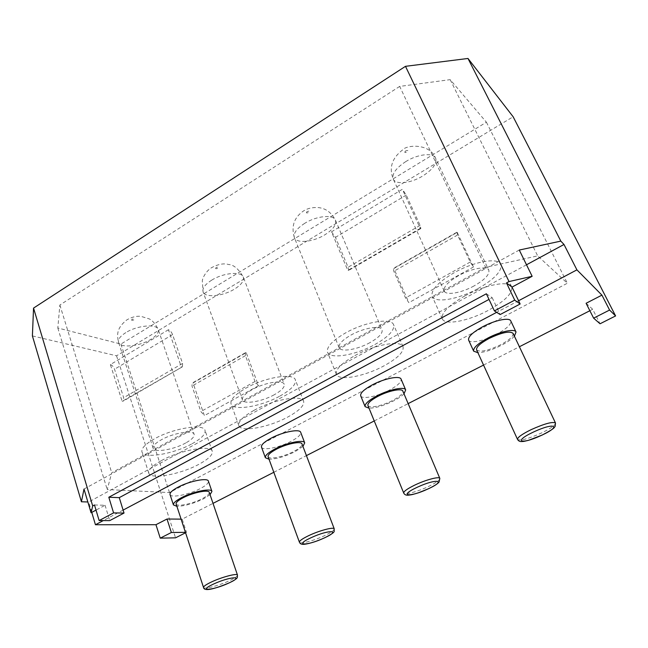 <?xml version="1.0" encoding="UTF-8"?>
<svg xmlns="http://www.w3.org/2000/svg" width="648" height="648" viewBox="0 0 648 648"><rect width="100%" height="100%" fill="white"/><g stroke="black" fill="none" stroke-linecap="round" stroke-linejoin="round"><path stroke-width="0.49" stroke-dasharray="3.24 2.43" d="M586.1 303.28L592.685 309.282L600.04 323.773M185.571 532.778L186.486 532.316L182.161 519.137L213.022 503.366M273.812 472.287L306.423 455.617M374.244 420.949L408.151 403.615M483.546 365.075L519.404 346.745M589.866 310.724L592.685 309.282M32.4 335.907L116.543 355.809L513.143 116.77M116.543 355.809L175.551 537.832M518.586 300.737L496.668 312.336M123.112 510.089L103.307 520.571M182.161 519.137L181.092 519.129M468.609 340.087C469.962 343.821 484.275 340.84 496.303 334.457C506.525 328.884 511.345 324.365 510.754 320.906M360.693 395.807C361.843 399.638 377.484 396.471 389.31 390.169C397.678 385.641 401.606 381.964 401.088 379.137M261.5 447.12C262.424 450.959 279.45 447.549 291.009 441.361C297.894 437.659 301.126 434.654 300.696 432.354M170.035 494.537C170.748 498.312 189.135 494.594 200.37 488.56C206.072 485.506 208.753 483.044 208.413 481.164M91.765 512.39L88.671 501.998L87.853 501.973M526.5 264.789L88.671 501.998M84.005 489.046L519.275 250.047M399.678 86.411L59.867 305.014L57.81 327.993L120.917 344.064L486.413 122.221L450.166 79.647L399.678 86.411L485.555 267.324L537.678 255.879L567.348 283.241L169.509 492.569L107.22 489.572L111.731 472.765L485.555 267.324M94.478 504.97L105.073 505.254L96.017 510.106M105.073 505.254L109.731 520.611M486.365 293.779L492.197 297.707L489.013 299.416M492.197 297.707L500.143 314.555M450.166 79.647L537.678 255.879M354.877 355.614C374.706 344.558 401.185 339.892 403.056 346.704C404.06 351.88 397.661 358.287 383.851 365.926C364.516 376.464 338.604 381.299 336.401 374.35C335.267 369.53 341.423 363.285 354.877 355.614M254.056 410.322C273.48 399.46 302.211 394.486 303.645 401.306C304.471 405.526 299.19 410.767 287.793 417.02C268.896 427.372 240.7 432.58 238.861 425.615C237.962 421.654 243.024 416.559 254.056 410.322M161.401 460.607C180.33 449.987 211.297 444.585 212.285 451.3C212.941 454.742 208.543 459.043 199.082 464.203C180.719 474.328 150.255 479.998 148.781 473.137C148.084 469.889 152.288 465.718 161.401 460.607M464.989 295.853C485.125 284.683 509.409 280.195 511.701 286.853C512.86 293.18 505.027 301.036 488.187 310.424C468.536 321.084 444.852 325.652 442.309 318.873C440.932 313.033 448.489 305.362 464.989 295.853M477.965 288.579C494.578 279.094 502.208 271.002 500.864 264.319C498.361 257.248 474.142 261.379 454.272 272.662C437.999 282.269 430.637 290.166 432.192 296.355C434.921 303.572 458.557 299.336 477.965 288.579M474.036 285.938C461.368 292.985 445.954 295.723 444.204 291.057C443.216 286.983 448.035 281.831 458.646 275.594C471.509 268.329 487.175 265.639 488.827 270.24C489.726 274.525 484.801 279.758 474.036 285.938M374.852 344.542C388.5 336.822 394.745 330.221 393.595 324.737C391.53 317.504 365.124 321.773 345.546 332.934C332.262 340.686 326.252 347.126 327.515 352.245C329.905 359.64 355.752 355.185 374.852 344.542M369.984 342.614C357.518 349.588 340.662 352.463 339.147 347.676C338.337 344.307 342.274 340.111 350.941 335.073C363.617 327.88 380.708 325.085 382.085 329.8C382.846 333.323 378.813 337.592 369.984 342.614M279.879 396.09C291.138 389.772 296.306 384.369 295.375 379.89C293.763 372.641 265.113 377.177 245.916 388.16C235.013 394.47 230.064 399.719 231.061 403.931C233.061 411.35 261.193 406.563 279.879 396.09M274.226 394.77C262.019 401.639 243.689 404.716 242.433 399.913C241.793 397.151 245.033 393.717 252.161 389.618C264.578 382.539 283.136 379.566 284.221 384.296C284.837 387.172 281.507 390.663 274.226 394.77M192.108 443.734C201.463 438.518 205.772 434.079 205.035 430.418C203.893 423.282 173.008 428.207 154.297 438.947C145.29 444.123 141.167 448.432 141.936 451.883C143.556 459.189 173.931 453.973 192.108 443.734M185.798 442.932C173.931 449.647 154.135 453.001 153.139 448.278C152.636 446.01 155.342 443.192 161.239 439.83C173.34 432.905 193.347 429.673 194.141 434.33C194.627 436.679 191.84 439.547 185.798 442.932M57.81 327.993L107.22 489.572M59.867 305.014L111.731 472.765M120.917 344.064L169.509 492.569M486.413 122.221L567.348 283.241M457.229 232.389L456.759 232.268L457.545 235.038L470.229 262.035L473.494 266.976L457.229 232.389L393.854 268.499L408.88 302.665L405.535 297.942L393.822 271.277L393.279 268.45L393.854 268.499M473.494 266.976L408.88 302.665M246.208 352.642L245.406 352.739L245.438 355.663L255.029 381.486L258.512 385.722L246.208 352.642L192.999 382.96L204.387 415.619L200.864 411.545L191.994 386.062L192.132 383.106L192.999 382.96M258.512 385.722L204.387 415.619M331.501 231.83L335.47 237.33L348.106 267.227L348.592 270.443L347.79 270.419L331.501 231.83L402.368 189.281L420.228 228.396L420.876 228.525L420.098 225.374L406.247 195.072L402.368 189.281M420.228 228.396L347.79 270.419M168.448 329.727L110.379 364.589L122.156 401.306L182.444 366.784L182.582 363.447L172.562 334.595C171.542 332.076 170.173 330.456 168.448 329.727L181.351 366.971M110.379 364.589C112.193 365.221 113.578 366.768 114.534 369.239L123.687 397.686L123.347 401.055L122.156 401.306M185.425 532.324L186.486 532.316M514.407 336.199C511.718 339.155 507.376 342.201 501.374 345.327C492.035 349.977 484.202 352.439 477.892 352.706M476.596 349.871C479.893 352.488 487.855 350.811 500.483 344.841C509.336 340.062 513.532 336.239 513.07 333.364M403.996 393.806C401.809 396.058 398.399 398.382 393.765 400.788C384.062 405.567 375.816 408.038 369.036 408.208M367.934 405.518C368.866 408.702 382.369 405.875 392.623 400.472C399.865 396.592 403.275 393.482 402.87 391.133M302.932 446.432L294.913 451.737C284.934 456.589 276.307 459.084 269.033 459.23M268.118 456.727C268.863 459.91 283.549 456.864 293.568 451.559C299.53 448.392 302.333 445.848 301.992 443.937M210.057 494.683L203.796 498.693C193.606 503.585 184.639 506.12 176.888 506.315M176.126 503.99C176.693 507.125 192.553 503.812 202.289 498.636C207.222 496.028 209.555 493.946 209.272 492.383M405.842 161.554C395.944 168.083 391.748 173.923 393.255 179.067C395.604 185.036 410.816 183.344 422.699 176.013C432.759 169.541 437.052 163.62 435.569 158.233C433.301 152.369 417.863 153.989 405.842 161.554M405.672 150.919C404.174 152.507 404.611 152.896 406.993 152.078C408.499 150.498 408.062 150.109 405.672 150.919M304.763 223.301C296.638 228.59 293.171 233.369 294.378 237.654C296.452 243.786 313.089 242.109 324.818 234.819C333.104 229.554 336.66 224.694 335.462 220.231C333.501 214.213 316.653 215.776 304.763 223.301M307.087 211.588C305.816 212.998 306.326 213.305 308.634 212.52C309.914 211.102 309.396 210.794 307.087 211.588M211.734 280.13C205.027 284.448 202.136 288.368 203.075 291.908C204.841 298.064 222.928 296.322 234.438 289.121C241.307 284.804 244.272 280.811 243.332 277.142C241.712 271.099 223.422 272.703 211.734 280.13M216.149 267.535C215.079 268.799 215.671 269.041 217.906 268.272C218.975 267.008 218.392 266.765 216.149 267.535M125.817 332.618C120.245 336.166 117.823 339.398 118.535 342.306C119.985 348.381 139.498 346.486 150.733 339.414C156.452 335.85 158.946 332.562 158.225 329.54C156.946 323.587 137.238 325.32 125.817 332.618M132.022 319.302C131.131 320.436 131.771 320.622 133.942 319.869C134.841 318.735 134.201 318.549 132.022 319.302M457.545 235.038L393.822 271.277M470.229 262.035L405.535 297.942M406.247 195.072L335.47 237.33M420.098 225.374L348.106 267.227M172.562 334.595L114.534 369.239M245.438 355.663L191.994 386.062M255.029 381.486L200.864 411.545M182.582 363.447L123.687 397.686M555.498 423.014C555.547 425.088 550.913 428.393 541.598 432.945C528.428 438.818 520.401 440.98 517.533 439.433M439.83 478.394C439.935 480.063 436.185 482.744 428.595 486.437C417.855 491.597 404.247 495.258 403.72 493.047M334.255 528.881C334.376 530.234 331.314 532.413 325.094 535.426C314.62 540.473 299.813 544.442 299.425 542.23M237.492 575.108C237.597 576.202 235.078 577.984 229.935 580.462C219.785 585.371 203.78 589.688 203.537 587.501M511.701 286.853L500.864 264.319M442.309 318.873L432.192 296.355M444.204 291.057L393.255 179.067C388.8 167.864 391.943 158.12 402.692 149.842C406.272 144.958 429.616 142.811 435.578 158.233L488.827 270.24M403.056 346.704L393.595 324.737M336.401 374.35L327.515 352.245M339.147 347.676L294.378 237.654C291.074 226.508 294.014 217.688 303.175 211.191C307.363 208.381 312.522 207.182 318.662 207.595C323.644 208.332 330.14 210.227 335.462 220.231L382.085 329.8M303.645 401.306L295.375 379.89M238.861 425.615L231.061 403.931M242.433 399.913L203.075 291.908L202.306 280.819C202.492 278.3 205.57 271.544 211.475 267.721C218.133 264.157 223.844 263.088 228.598 264.514C233.726 264.732 238.634 268.944 243.332 277.142L284.221 384.296M212.285 451.3L205.035 430.418M148.781 473.137L141.936 451.883M153.139 448.278L118.535 342.306C117.004 335.186 116.162 328.415 126.7 319.982C131.544 317.091 136.307 315.876 140.981 316.354L149.405 318.954C152.798 320.76 155.739 324.284 158.225 329.54L194.141 434.33M456.759 232.268L393.279 268.45M420.876 228.525L348.592 270.443M245.406 352.739L192.132 383.106M182.444 366.784L123.347 401.055"/><path stroke-width="0.97" d="M593.625 318.152L609.582 310.052L615.6 315.932L600.04 323.773L593.625 318.152L586.1 303.28L601.927 295.132L609.582 310.052M213.022 503.366L273.812 472.287M306.423 455.617L374.244 420.949M408.151 403.615L483.546 365.075M519.404 346.745L589.866 310.724M467.986 58.466L405.486 66.323L509.02 281.572L532.146 276.291L519.275 250.047L560.812 241.113L467.986 58.466L513.143 116.77L615.6 315.932M181.092 519.129L167.006 519.016L155.957 524.702L160.242 538.148L175.551 537.832L185.571 532.778M601.927 295.132L576.914 269.86L518.586 300.737M496.668 312.336L123.112 510.089M103.307 520.571L95.442 524.742L155.957 524.702M516.019 331.987L510.754 320.906C509.506 317.204 494.975 320.161 482.76 326.722C472.651 332.335 467.937 336.79 468.609 340.087L473.656 351.159C473.032 347.968 477.811 343.586 487.985 338.005C500.28 331.476 514.828 328.415 516.019 331.987L514.407 336.199M405.68 389.934L401.088 379.137C400.067 375.346 384.215 378.464 372.195 384.944C363.957 389.48 360.126 393.101 360.693 395.807L365.116 406.652C364.581 404.028 368.461 400.472 376.755 395.96C388.841 389.513 404.716 386.281 405.68 389.934L403.996 393.806M304.706 442.876L300.696 432.354C299.919 428.555 282.706 431.892 270.945 438.267C264.181 441.952 261.039 444.909 261.5 447.12L265.372 457.731C264.935 455.593 268.118 452.685 274.914 449.015C286.748 442.689 303.977 439.214 304.706 442.876L302.932 446.432M211.928 491.427L208.413 481.164C207.878 477.43 189.305 481.059 177.868 487.28C172.287 490.301 169.671 492.723 170.035 494.537L173.429 504.914C173.089 503.164 175.721 500.783 181.343 497.777C192.845 491.597 211.434 487.823 211.928 491.427L210.057 494.683M95.442 524.742L91.765 512.39M576.914 269.86L563.995 244.474L526.5 264.789M87.853 501.973L81.421 501.779L32.4 335.907L33.542 308.092L92.696 505.934L91.068 512.762L84.005 489.046L81.421 501.779M563.995 244.474L560.812 241.113M405.486 66.323L33.542 308.092M96.017 510.106L91.068 512.762M99.144 520.555L109.731 520.611L124.027 513.062L113.586 512.892L99.144 520.555L94.478 504.97L92.696 505.934M489.013 299.416L119.264 497.64L124.027 513.062M494.408 310.894L500.143 314.555L520.15 303.993L514.723 300.121L494.408 310.894L486.365 293.779L108.807 497.251L113.586 512.892M532.146 276.291L512.017 287.088L520.15 303.993M509.02 281.572L506.477 282.941L514.723 300.121M512.017 287.088L506.477 282.941M119.264 497.64L108.807 497.251M167.006 519.016L171.364 532.502L160.242 538.148M171.364 532.502L185.425 532.324M477.892 352.706L473.656 351.159M513.07 333.364C509.806 330.739 501.763 332.464 488.948 338.531C480.184 343.335 476.061 347.117 476.596 349.871L517.533 439.433C517.379 437.465 521.924 434.2 531.174 429.632C544.555 423.654 552.663 421.451 555.498 423.014L513.07 333.364M369.036 408.208L365.116 406.652M402.87 391.133C402.027 387.982 388.379 390.768 377.978 396.309C370.826 400.189 367.481 403.259 367.934 405.518L403.72 493.047C403.55 491.451 407.219 488.811 414.728 485.117C425.639 479.836 439.409 476.183 439.83 478.394L402.87 391.133M269.033 459.23L265.372 457.731M301.992 443.937C301.352 440.778 286.529 443.775 276.356 449.218C270.491 452.369 267.746 454.88 268.118 456.727L299.425 542.23C299.263 540.934 302.252 538.788 308.391 535.791C319.043 530.623 333.995 526.67 334.255 528.881L301.992 443.937M176.888 506.315L173.429 504.914M209.272 492.383C208.842 489.281 192.845 492.529 182.955 497.842C178.111 500.434 175.835 502.484 176.126 503.99L203.537 587.501C203.399 586.456 205.853 584.699 210.908 582.244C221.243 577.214 237.395 572.921 237.492 575.108L209.272 492.383M532.988 432.265L534.308 431.641C554.777 422.156 561.775 426.003 542.036 435.083L540.748 435.675C521.348 444.731 512.851 441.709 532.988 432.265M416.624 487.555L417.839 486.988C436.606 478.297 446.845 480.281 428.684 488.633L427.494 489.183C409.69 497.478 398.204 496.19 416.624 487.555M310.351 538.051L311.469 537.532C328.747 529.538 341.65 529.959 324.883 537.67L323.789 538.172C307.387 545.81 293.431 545.981 310.351 538.051M212.917 584.35L213.945 583.872C229.919 576.485 245.025 575.594 229.473 582.738L228.469 583.2C213.297 590.263 197.308 591.656 212.917 584.35M542.165 435.059C555.976 427.907 553.902 427.453 555.125 426.457L555.498 423.014M517.533 439.433C518.481 440.94 519.745 441.636 521.316 441.539C523.017 441.434 522.539 441.815 528.501 440.316L542.093 435.091M428.871 488.576C437.546 484.283 438.485 482.679 439.044 482.08L439.83 478.394M403.72 493.047C404.546 494.764 406.215 495.461 408.742 495.129C411.367 494.724 410.775 495.137 418.414 492.796L428.757 488.624M325.118 537.589C337.697 531.012 333.234 531.668 334.255 528.881M299.425 542.23C300.137 543.988 301.919 544.66 304.779 544.231C310.198 543.453 316.937 541.266 324.98 537.654M229.756 582.633C239.663 577.498 236.804 577.781 237.492 575.108M203.537 587.501C204.12 591.373 212.803 589.777 229.586 582.714"/></g></svg>
